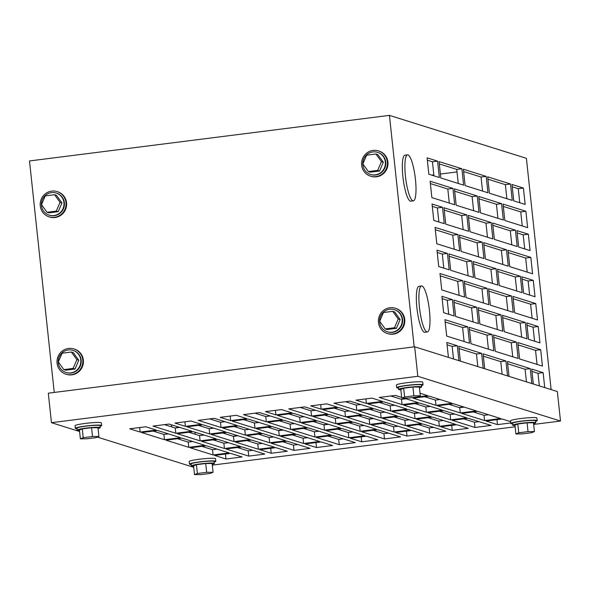 <?xml version="1.0" encoding="UTF-8"?>
<svg xmlns="http://www.w3.org/2000/svg" width="590" height="590" viewBox="0 0 590 590"><rect width="100%" height="100%" fill="white"/><g stroke="black" fill="none" stroke-linecap="round" stroke-linejoin="round"><path stroke-width="0.89" d="M535.602 421.393A13.246 1.217 173.9 0 0 537.18 420.626A13.246 1.217 173.9 0 0 536.871 420.404A13.246 1.217 173.9 0 0 522.519 420.972A13.246 1.217 173.9 0 0 510.851 423.443A13.246 1.217 173.9 0 0 511.161 423.664A13.246 1.217 173.9 0 0 512.555 423.856M537.18 420.626L536.9 418.008A13.246 1.217 173.9 0 0 536.59 417.786A13.246 1.217 173.9 0 0 522.239 418.354A13.246 1.217 173.9 0 0 510.571 420.818L510.851 423.443M533.589 423.605A11.586 1.069 173.9 0 0 535.742 422.742A11.586 1.069 173.9 0 0 535.469 422.551A11.586 1.069 173.9 0 0 522.91 423.045A11.586 1.069 173.9 0 0 512.703 425.206A11.586 1.069 173.9 0 0 512.976 425.397A11.586 1.069 173.9 0 0 514.996 425.597M535.742 422.742L535.536 420.803A11.586 1.069 173.9 0 0 535.263 420.611A11.586 1.069 173.9 0 0 522.703 421.105A11.586 1.069 173.9 0 0 512.496 423.266L512.703 425.206M517.799 424.003L514.945 425.147L515.889 433.938L522.305 433.908L531.583 432.728L534.437 431.585L533.5 422.801L527.077 422.831L517.799 424.003L518.743 432.787L515.889 433.938M534.437 431.585L528.021 431.615L527.077 422.831M528.021 431.615L518.743 432.787M421.459 385.595A13.246 1.217 173.9 0 0 423.045 384.835A13.246 1.217 173.9 0 0 422.728 384.614A13.246 1.217 173.9 0 0 408.376 385.182A13.246 1.217 173.9 0 0 396.709 387.652A13.246 1.217 173.9 0 0 397.018 387.866A13.246 1.217 173.9 0 0 398.42 388.058M423.045 384.835L422.765 382.209A13.246 1.217 173.9 0 0 422.447 381.988A13.246 1.217 173.9 0 0 408.096 382.556A13.246 1.217 173.9 0 0 396.428 385.027L396.709 387.652M419.446 387.814A11.586 1.069 173.9 0 0 421.607 386.952A11.586 1.069 173.9 0 0 421.334 386.76A11.586 1.069 173.9 0 0 408.774 387.254A11.586 1.069 173.9 0 0 398.56 389.415A11.586 1.069 173.9 0 0 398.833 389.606A11.586 1.069 173.9 0 0 400.853 389.806M421.607 386.952L421.4 385.012A11.586 1.069 173.9 0 0 421.127 384.82A11.586 1.069 173.9 0 0 408.568 385.314A11.586 1.069 173.9 0 0 398.353 387.475L398.56 389.415M403.663 388.213L400.809 389.356L401.746 398.139L408.169 398.11L417.447 396.937L420.301 395.794L419.357 387.011L412.941 387.033L403.663 388.213L404.6 396.996L401.746 398.139M420.301 395.794L413.878 395.816L412.941 387.033M413.878 395.816L404.6 396.996M193.616 466.292A11.586 1.069 -6.1 0 1 191.603 466.093A11.586 1.069 -6.1 0 1 191.33 465.901A11.586 1.069 -6.1 0 1 201.537 463.74A11.586 1.069 -6.1 0 1 214.096 463.246A11.586 1.069 -6.1 0 1 214.369 463.438A11.586 1.069 -6.1 0 1 212.216 464.3M191.33 465.901L191.123 463.961A11.586 1.069 -6.1 0 1 201.33 461.8A11.586 1.069 -6.1 0 1 213.89 461.306A11.586 1.069 -6.1 0 1 214.163 461.498L214.369 463.438M205.704 463.526L212.127 463.497L213.064 472.28L210.21 473.423L200.932 474.603L194.508 474.625L193.572 465.842L196.426 464.699L205.704 463.526L206.64 472.31L213.064 472.28M194.508 474.625L197.362 473.482L196.426 464.699M197.362 473.482L206.64 472.31M191.182 464.544A13.246 1.217 -6.1 0 1 189.788 464.36A13.246 1.217 -6.1 0 1 189.471 464.138A13.246 1.217 -6.1 0 1 201.138 461.668A13.246 1.217 -6.1 0 1 215.498 461.1A13.246 1.217 -6.1 0 1 215.807 461.321A13.246 1.217 -6.1 0 1 214.222 462.088M189.471 464.138L189.191 461.513A13.246 1.217 -6.1 0 1 200.858 459.05A13.246 1.217 -6.1 0 1 215.217 458.482A13.246 1.217 -6.1 0 1 215.527 458.703L215.807 461.321M79.48 430.494A11.586 1.069 -6.1 0 1 77.46 430.302A11.586 1.069 -6.1 0 1 77.187 430.11A11.586 1.069 -6.1 0 1 87.394 427.949A11.586 1.069 -6.1 0 1 99.953 427.455A11.586 1.069 -6.1 0 1 100.226 427.647A11.586 1.069 -6.1 0 1 98.073 428.51M77.187 430.11L76.98 428.17A11.586 1.069 -6.1 0 1 87.187 426.01A11.586 1.069 -6.1 0 1 99.747 425.508A11.586 1.069 -6.1 0 1 100.02 425.707L100.226 427.647M91.561 427.728L97.984 427.698L98.921 436.489L96.067 437.632L86.789 438.805L80.373 438.835L79.429 430.051L82.283 428.9L91.561 427.728L92.505 436.512L98.921 436.489M80.373 438.835L83.227 437.692L82.283 428.9M83.227 437.692L92.505 436.512M77.039 428.753A13.246 1.217 -6.1 0 1 75.645 428.561A13.246 1.217 -6.1 0 1 75.336 428.34A13.246 1.217 -6.1 0 1 87.003 425.877A13.246 1.217 -6.1 0 1 101.355 425.309A13.246 1.217 -6.1 0 1 101.664 425.53A13.246 1.217 -6.1 0 1 100.086 426.29M75.336 428.34L75.055 425.722A13.246 1.217 -6.1 0 1 86.723 423.251A13.246 1.217 -6.1 0 1 101.074 422.683A13.246 1.217 -6.1 0 1 101.384 422.905L101.664 425.53M362.82 164.816A11.586 11.291 107.4 0 1 377.534 152.338A11.586 11.291 107.4 0 1 385.314 161.97A11.586 11.291 107.4 0 1 370.601 174.448A11.586 11.291 107.4 0 1 362.82 164.816M377.534 152.338L377.961 152.471A11.586 11.291 107.4 0 1 385.742 162.103A11.586 11.291 107.4 0 1 371.022 174.581L370.601 174.448M377.829 154.609L383.345 162.213L379.584 170.997L370.306 172.177L368.396 171.572L362.88 163.968L366.641 155.185L375.919 154.012L377.829 154.609M375.919 154.012L381.435 161.616L383.345 162.213M381.435 161.616L377.674 170.399L379.584 170.997M377.674 170.399L368.396 171.572M379.636 322.155A11.586 11.291 107.4 0 1 394.349 309.669A11.586 11.291 107.4 0 1 402.129 319.301A11.586 11.291 107.4 0 1 387.416 331.786A11.586 11.291 107.4 0 1 379.636 322.155M394.349 309.669L394.776 309.802A11.586 11.291 107.4 0 1 402.557 319.433A11.586 11.291 107.4 0 1 387.837 331.919L387.416 331.786M394.644 311.948L400.16 319.551L396.399 328.335L387.121 329.508L385.211 328.91L379.695 321.299L383.456 312.523L392.733 311.343L394.644 311.948M392.733 311.343L398.25 318.954L400.16 319.551M398.25 318.954L394.489 327.738L396.399 328.335M394.489 327.738L385.211 328.91M58.263 362.843A11.586 11.291 -72.6 0 0 66.043 372.474A11.586 11.291 -72.6 0 0 80.756 359.996A11.586 11.291 -72.6 0 0 72.976 350.364A11.586 11.291 -72.6 0 0 58.263 362.843M66.043 372.474L66.464 372.607A11.586 11.291 -72.6 0 0 81.177 360.129A11.586 11.291 -72.6 0 0 73.396 350.497L72.976 350.364M75.026 369.03L78.787 360.247L73.271 352.643L71.361 352.038L62.083 353.218L58.322 361.995L63.831 369.606L65.748 370.203L75.026 369.03L73.108 368.425L76.877 359.649L78.787 360.247M76.877 359.649L71.361 352.038M63.831 369.606L73.108 368.425M41.448 205.512A11.586 11.291 -72.6 0 0 49.228 215.144A11.586 11.291 -72.6 0 0 63.941 202.658A11.586 11.291 -72.6 0 0 56.161 193.026A11.586 11.291 -72.6 0 0 41.448 205.512M49.228 215.144L49.648 215.276A11.586 11.291 -72.6 0 0 64.362 202.79A11.586 11.291 -72.6 0 0 56.581 193.159L56.161 193.026M58.211 211.692L61.972 202.908L56.456 195.305L54.545 194.707L45.268 195.88L41.507 204.664L47.016 212.267L48.933 212.865L58.211 211.692L56.293 211.095L60.062 202.311L61.972 202.908M60.062 202.311L54.545 194.707M47.016 212.267L56.293 211.095M57.075 363.182A13.246 12.899 -72.6 0 0 65.969 374.193A13.246 12.899 -72.6 0 0 82.784 359.93A13.246 12.899 -72.6 0 0 73.89 348.919A13.246 12.899 -72.6 0 0 57.075 363.182M65.969 374.193L66.537 374.37A13.246 12.899 -72.6 0 0 83.36 360.106A13.246 12.899 -72.6 0 0 74.465 349.096L73.89 348.919M40.26 205.844A13.246 12.899 -72.6 0 0 49.154 216.855A13.246 12.899 -72.6 0 0 65.969 202.591A13.246 12.899 -72.6 0 0 57.075 191.58A13.246 12.899 -72.6 0 0 40.26 205.844M49.154 216.855L49.722 217.031A13.246 12.899 -72.6 0 0 66.545 202.768A13.246 12.899 -72.6 0 0 57.65 191.765L57.075 191.58M361.633 165.148A13.246 12.899 107.4 0 1 378.455 150.885A13.246 12.899 107.4 0 1 387.35 161.896A13.246 12.899 107.4 0 1 370.527 176.159A13.246 12.899 107.4 0 1 361.633 165.148M378.455 150.885L379.023 151.07A13.246 12.899 107.4 0 1 387.918 162.073A13.246 12.899 107.4 0 1 371.103 176.336L370.527 176.159M378.448 322.487A13.246 12.899 107.4 0 1 395.271 308.223A13.246 12.899 107.4 0 1 404.157 319.234A13.246 12.899 107.4 0 1 387.342 333.498A13.246 12.899 107.4 0 1 378.448 322.487M395.271 308.223L395.838 308.4A13.246 12.899 107.4 0 1 404.733 319.411A13.246 12.899 107.4 0 1 387.918 333.675L387.342 333.498M419.461 307.397A23.172 4.779 82.8 0 0 427.367 331.956A23.172 4.779 82.8 0 0 429.446 310.532A23.172 4.779 82.8 0 0 421.548 285.973A23.172 4.779 82.8 0 0 419.461 307.397M421.548 285.973L418.974 286.298A23.172 4.779 82.8 0 0 416.894 307.722A23.172 4.779 82.8 0 0 424.8 332.281L427.367 331.956M405.448 176.285A23.172 4.779 82.8 0 0 413.354 200.843A23.172 4.779 82.8 0 0 415.441 179.419A23.172 4.779 82.8 0 0 407.535 154.86A23.172 4.779 82.8 0 0 405.448 176.285M407.535 154.86L404.961 155.185A23.172 4.779 82.8 0 0 402.882 176.609A23.172 4.779 82.8 0 0 410.788 201.168L413.354 200.843M54.236 392.439L29.5 160.952L389.437 115.375L526.405 158.327L551.126 389.584M171.653 426.872L171.432 424.8M178.305 426.954L178.379 427.603M189.892 432.116L189.943 432.61M195.194 434.255L194.973 432.182M176.823 426.489L176.963 427.787M185.408 426.356L174.935 423.067L190.998 421.031L201.47 424.321L185.408 426.356L184.921 421.806M230.653 420.626L220.181 417.337L236.251 415.301L246.723 418.59L230.653 420.626L230.166 416.075M275.906 414.895L265.434 411.606L281.496 409.578L291.969 412.86L275.906 414.895L275.419 410.345M321.152 409.165L310.679 405.876L326.749 403.848L337.222 407.13L321.152 409.165L320.665 404.615M366.405 403.435L355.932 400.153L372.002 398.117L382.475 401.399L366.405 403.435L365.918 398.884M411.65 397.704L427.721 395.669L420.028 393.257M129.682 428.797L145.752 426.762L156.225 430.051L140.155 432.079L129.682 428.797M491.057 425.434L468.231 418.273L452.161 420.309L474.987 427.47L491.057 425.434M468.305 428.318L456.889 424.734L440.819 426.769L452.235 430.353L468.305 428.318M445.811 431.165L422.978 424.003L406.908 426.039L429.741 433.2L445.811 431.165M423.052 434.048L411.643 430.464L395.573 432.5L406.989 436.076L423.052 434.048M400.558 436.895L377.733 429.734L361.663 431.769L384.488 438.93L400.558 436.895M377.807 439.779L366.39 436.194L350.32 438.23L361.736 441.807L377.807 439.779M355.313 442.625L332.48 435.464L316.41 437.5L339.243 444.661L355.313 442.625M332.554 445.502L321.144 441.925L305.074 443.96L316.491 447.537L332.554 445.502M310.06 448.356L287.234 441.195L271.164 443.23L293.99 450.391L310.06 448.356M287.308 451.232L275.891 447.655L259.821 449.691L271.238 453.268L287.308 451.232M264.807 454.086L241.981 446.925L225.911 448.961L248.744 456.114L264.807 454.086M242.055 456.962L230.646 453.386L214.576 455.421L225.985 458.998L242.055 456.962M496.957 419.66L497.488 424.623L510.793 422.934M497.488 424.623L486.072 421.039L502.142 419.003L510.66 421.68M450.679 419.844L466.749 417.809L443.916 410.655L427.853 412.683L450.679 419.844L450.118 414.6L439.366 411.23M484.589 420.574L500.659 418.539L477.826 411.385L461.764 413.42L484.589 420.574L484.029 415.331L473.276 411.96M405.426 425.574L421.496 423.539L398.67 416.385L382.6 418.413L405.426 425.574L404.865 420.331L394.113 416.96M439.336 426.305L455.406 424.269L432.581 417.115L416.511 419.143L439.336 426.305L438.776 421.061L428.023 417.691M269.682 442.766L285.744 440.73L262.919 433.569L246.849 435.604L269.682 442.766L269.121 437.522L258.368 434.144M303.592 443.496L319.655 441.46L296.829 434.299L280.759 436.334L303.592 443.496L303.031 438.252L292.279 434.882M224.429 448.496L240.499 446.46L217.673 439.299L201.603 441.335L224.429 448.496L223.868 443.252L213.115 439.875M258.339 449.226L274.409 447.191L251.583 440.029L235.513 442.065L258.339 449.226L257.778 443.982L247.026 440.605M360.18 431.305L376.25 429.269L353.417 422.108L337.347 424.144L360.18 431.305L359.62 426.061L348.867 422.691M394.091 432.035L410.161 429.999L387.328 422.846L371.257 424.874L394.091 432.035L393.53 426.791L382.777 423.421M314.927 437.035L330.997 435L308.172 427.839L292.102 429.874L314.927 437.035L314.367 431.792L303.614 428.421M348.838 437.765L364.908 435.73L342.082 428.569L326.012 430.604L348.838 437.765L348.277 432.522L337.524 429.151M200.121 440.87L216.183 438.835L193.358 431.674L177.288 433.709L200.121 440.87L199.56 435.626L188.8 432.256M175.805 433.244L191.875 431.209L169.05 424.055L152.98 426.091L175.805 433.244L175.245 428.001L164.492 424.63M164.47 439.705L180.533 437.669L157.707 430.516L141.637 432.551L164.47 439.705L163.909 434.461L153.149 431.091M188.778 447.331L204.848 445.295L182.022 438.134L165.952 440.17L188.778 447.331L188.217 442.087L177.465 438.717M213.093 454.956L229.156 452.921L206.33 445.76L190.26 447.795L213.093 454.956L212.533 449.713L201.773 446.335M300.214 422.514L316.284 420.486L293.459 413.325L277.389 415.36L300.214 422.514L299.654 417.27L288.901 413.9M311.557 416.053L327.627 414.025L304.794 406.864L288.724 408.9L311.557 416.053L310.996 410.81L300.244 407.439M266.304 421.784L282.374 419.748L259.548 412.594L243.478 414.63L266.304 421.784L265.743 416.54L254.991 413.17M324.53 430.14L340.592 428.104L317.767 420.95L301.697 422.986L324.53 430.14L323.969 424.896L313.216 421.525M290.619 429.409L306.682 427.374L283.856 420.22L267.786 422.248L290.619 429.409L290.059 424.166L279.306 420.795M254.969 428.244L271.031 426.209L248.206 419.055L232.136 421.09L254.969 428.244L254.408 423L243.655 419.63M279.276 435.87L295.347 433.834L272.521 426.681L256.451 428.709L279.276 435.87L278.716 430.626L267.963 427.256M245.366 435.14L261.436 433.104L238.611 425.943L222.541 427.979L245.366 435.14L244.806 429.896L234.053 426.526M234.031 441.6L250.094 439.565L227.268 432.404L211.198 434.439L234.031 441.6L233.47 436.357L222.718 432.986M209.716 433.975L225.786 431.939L202.96 424.785L186.89 426.821L209.716 433.975L209.155 428.731L198.402 425.361M221.058 427.514L237.121 425.478L214.295 418.325L198.225 420.36L221.058 427.514L220.498 422.27L209.745 418.9M356.803 410.33L372.873 408.295L350.047 401.134L333.977 403.169L356.803 410.33L356.242 405.079L345.489 401.709M415.028 418.679L431.098 416.651L408.265 409.49L392.195 411.525L415.028 418.679L414.468 413.435L403.715 410.065M381.118 417.949L397.188 415.913L374.355 408.759L358.285 410.795L381.118 417.949L380.557 412.705L369.805 409.335M345.467 416.791L361.537 414.755L338.704 407.594L322.634 409.63L345.467 416.791L344.907 411.54L334.154 408.169M335.865 423.679L351.935 421.644L329.109 414.49L313.039 416.525L335.865 423.679L335.304 418.435L324.552 415.065M369.775 424.409L385.845 422.374L363.02 415.22L346.95 417.255L369.775 424.409L369.215 419.166L358.462 415.795M390.713 411.06L406.783 409.025L383.957 401.864L367.887 403.899L390.713 411.06L390.152 405.817L379.4 402.439M435.966 405.33L452.036 403.295L429.203 396.133L413.133 398.169L435.966 405.33L435.405 400.086L424.652 396.709M460.274 412.948L476.344 410.92L453.518 403.759L437.448 405.795L460.274 412.948L459.713 407.705L448.961 404.334M212.297 465.126L515.122 426.784M533.677 424.431L560.5 421.039L417.823 376.295L51.455 422.691L79.584 431.511M97.402 437.094L193.727 467.302M390.742 395.978L401.495 399.356L402.055 404.6L418.126 402.564L403.995 398.132M402.055 404.6L379.223 397.439L395.293 395.403L401.665 397.402M426.364 412.218L442.434 410.19L419.608 403.029L403.538 405.065L426.364 412.218L425.803 406.975L415.05 403.604M478.984 421.651L474.426 422.226L474.987 427.47M463.674 418.856L474.426 422.226M433.731 427.381L429.181 427.957L429.741 433.2M418.428 424.579L429.181 427.957M388.486 433.104L383.928 433.687L384.488 438.93M373.175 430.309L383.928 433.687M343.233 438.835L338.682 439.417L339.243 444.661M327.929 436.04L338.682 439.417M297.987 444.565L293.429 445.14L293.99 450.391M282.676 441.77L293.429 445.14M252.734 450.295L248.184 450.871L248.744 456.114M237.431 447.5L248.184 450.871M454.669 414.025L450.118 414.6M488.579 414.755L484.029 415.331M409.423 419.755L404.865 420.331M443.333 420.486L438.776 421.061M430.361 406.399L425.803 406.975M464.271 407.13L459.713 407.705M439.956 399.504L435.405 400.086M406.045 398.774L401.495 399.356M394.71 405.234L390.152 405.817M373.772 418.59L369.215 419.166M339.862 417.86L335.304 418.435M349.457 410.965L344.907 411.54M385.108 412.13L380.557 412.705M419.018 412.86L414.468 413.435M360.8 404.504L356.242 405.079M225.048 421.695L220.498 422.27M213.713 428.156L209.155 428.731M238.021 435.781L233.47 436.357M249.364 429.321L244.806 429.896M283.274 430.051L278.716 430.626M258.958 422.425L254.408 423M294.609 423.591L290.059 424.166M328.519 424.321L323.969 424.896M270.301 415.965L265.743 416.54M315.547 410.234L310.996 410.81M304.211 416.695L299.654 417.27M217.083 449.13L212.533 449.713M192.775 441.512L188.217 442.087M168.46 433.886L163.909 434.461M179.803 427.425L175.245 428.001M204.111 435.051L199.56 435.626M352.835 431.946L348.277 432.522M318.925 431.216L314.367 431.792M398.08 426.216L393.53 426.791M364.17 425.486L359.62 426.061M262.336 443.4L257.778 443.982M228.426 442.67L223.868 443.252M307.582 437.677L303.031 438.252M273.671 436.939L269.121 437.522M483.948 258.545L482.2 242.158L459.367 235.004L461.122 251.392L483.948 258.545M459.64 250.927L457.884 234.532L435.059 227.379L436.807 243.766L459.64 250.927M537.505 319.95L535.75 303.562L512.924 296.401L514.679 312.788L537.505 319.95M523.61 293.164L535.027 296.741L533.272 280.353L521.855 276.776L523.61 293.164M454.706 204.774L452.95 188.387L430.125 181.226L431.873 197.613L454.706 204.774M518.676 247.011L530.093 250.588L528.338 234.201L516.928 230.624L518.676 247.011M532.571 273.797L530.823 257.41L507.99 250.249L509.745 266.636L532.571 273.797M508.263 266.171L506.508 249.784L483.682 242.623L485.43 259.017L508.263 266.171M528.544 339.316L539.953 342.893L538.205 326.506L526.789 322.922L528.544 339.316M464.566 297.08L462.818 280.685L439.985 273.531L441.74 289.919L464.566 297.08M488.881 304.698L487.126 288.311L464.3 281.15L466.056 297.544L488.881 304.698M513.189 312.324L511.442 295.937L488.616 288.776L490.364 305.163L513.189 312.324M518.123 358.477L516.375 342.089L493.542 334.928L495.298 351.316L518.123 358.477M493.815 350.851L492.06 334.464L469.234 327.303L470.982 343.697L493.815 350.851M469.5 343.225L467.752 326.838L444.919 319.684L446.674 336.071L469.5 343.225M513.743 200.858L525.159 204.435L523.411 188.048L511.995 184.471L513.743 200.858M527.637 227.644L525.889 211.257L503.064 204.096L504.811 220.483L527.637 227.644M503.329 220.018L501.574 203.631L478.748 196.47L480.496 212.865L503.329 220.018M479.014 212.4L477.266 196.005L454.433 188.852L456.188 205.239L479.014 212.4M489.435 193.232L487.679 176.845L510.512 184.006L512.26 200.394L489.435 193.232M465.119 185.607L463.371 169.219L486.197 176.381L487.952 192.768L465.119 185.607M440.811 177.988L439.056 161.594L461.889 168.755L463.637 185.142L440.811 177.988M428.856 174.234L439.329 177.524L437.574 161.129L427.101 157.847L428.856 174.234M448.43 357.378L446.829 342.458L457.302 345.74L458.895 360.667M460.384 361.132L458.784 346.205L481.617 353.366L483.21 368.285M484.692 368.757L483.099 353.83L505.925 360.984L507.525 375.911M509.008 376.376L507.407 361.456L530.24 368.61L531.833 383.537M533.316 384.001L531.723 369.075L543.139 372.659L544.732 387.578M414.18 346.861L389.437 115.375M542.439 366.102L519.606 358.941L517.858 342.554L540.683 349.708L542.439 366.102M443.65 312.693L454.123 315.975L452.368 299.587L441.895 296.305L443.65 312.693M455.605 316.439L453.858 300.052L476.683 307.213L478.431 323.6L455.605 316.439M479.921 324.065L478.166 307.678L500.991 314.839L502.746 331.226L479.921 324.065M504.229 331.691L502.481 315.303L525.307 322.457L527.062 338.852L504.229 331.691M494.368 239.385L492.613 222.998L515.439 230.159L517.194 246.546L494.368 239.385M433.783 220.387L444.255 223.676L442.507 207.282L432.035 204L433.783 220.387M445.745 224.141L443.99 207.746L466.815 214.907L468.571 231.295L445.745 224.141M470.053 231.759L468.305 215.372L491.131 222.533L492.879 238.921L470.053 231.759M474.987 277.912L473.232 261.525L496.065 268.686L497.813 285.073L474.987 277.912M499.295 285.538L497.547 269.151L520.373 276.304L522.128 292.699L499.295 285.538M450.672 270.294L448.924 253.899L471.749 261.06L473.505 277.447L450.672 270.294M438.717 266.54L449.189 269.822L447.441 253.435L436.969 250.153L438.717 266.54M560.5 421.039L557.351 391.539L414.674 346.795L417.823 376.295M51.455 422.691L48.306 393.191L414.674 346.795M531.974 371.42L537.992 373.308L543.139 372.659M537.992 373.308L539.341 385.89M454.684 191.19L472.125 196.662L473.623 210.704M472.125 196.662L477.266 196.005M478.999 198.815L496.433 204.28L497.938 218.33M496.433 204.28L501.574 203.631M503.307 206.441L520.749 211.906L522.246 225.955M520.749 211.906L525.889 211.257M512.245 186.809L518.263 188.697L523.411 188.048M518.263 188.697L519.768 202.746M487.93 179.19L505.365 184.655L510.512 184.006M505.365 184.655L506.869 198.705M463.622 171.565L481.057 177.03L486.197 176.381M481.057 177.03L482.561 191.079M439.307 163.939L456.741 169.404L461.889 168.755M456.741 169.404L458.246 183.453M427.352 160.192L432.433 161.785L437.574 161.129M432.433 161.785L433.93 175.827M507.658 363.794L525.1 369.259L530.24 368.61M525.1 369.259L526.442 381.848M483.35 356.168L500.785 361.641L505.925 360.984M500.785 361.641L502.127 374.222M459.035 348.55L476.477 354.015L481.617 353.366M476.477 354.015L477.819 366.596M447.08 344.796L452.161 346.389L457.302 345.74M452.161 346.389L453.503 358.971M445.17 322.022L462.604 327.487L464.109 341.536M462.604 327.487L467.752 326.838M469.485 329.648L486.92 335.113L488.417 349.162M486.92 335.113L492.06 334.464M493.793 337.274L511.228 342.738L512.732 356.788M511.228 342.738L516.375 342.089M518.109 344.892L535.543 350.364L540.683 349.708M535.543 350.364L537.04 364.406M488.859 291.121L506.301 296.586L507.798 310.635M506.301 296.586L511.442 295.937M464.551 283.495L481.986 288.96L483.49 303.009M481.986 288.96L487.126 288.311M440.236 275.869L457.678 281.342L459.175 295.384M457.678 281.342L462.818 280.685M442.146 298.643L447.227 300.236L452.368 299.587M447.227 300.236L448.732 314.286M454.108 302.397L471.543 307.862L476.683 307.213M471.543 307.862L473.04 321.911M478.416 310.016L495.851 315.488L500.991 314.839M495.851 315.488L497.355 329.537M502.732 317.641L520.166 323.114L525.307 322.457M520.166 323.114L521.663 337.156M527.04 325.267L533.065 327.155L538.205 326.506M533.065 327.155L534.562 341.204M483.933 244.968L501.367 250.433L502.864 264.482M501.367 250.433L506.508 249.784M508.241 252.594L525.675 258.059L527.18 272.108M525.675 258.059L530.823 257.41M517.179 232.962L523.197 234.85L528.338 234.201M523.197 234.85L524.702 248.899M492.864 225.336L510.298 230.808L515.439 230.159M510.298 230.808L511.803 244.857M430.375 183.564L447.81 189.036L449.315 203.085M447.81 189.036L452.95 188.387M432.286 206.345L437.367 207.938L442.507 207.282M437.367 207.938L438.864 221.98M444.241 210.092L461.675 215.556L466.815 214.907M461.675 215.556L463.18 229.606M468.556 217.717L485.99 223.182L491.131 222.533M485.99 223.182L487.488 237.232M473.482 263.87L490.917 269.335L496.065 268.686M490.917 269.335L492.421 283.384M497.798 271.489L515.232 276.961L520.373 276.304M515.232 276.961L516.737 291.003M522.106 279.114L528.131 281.002L533.272 280.353M528.131 281.002L529.628 295.052M513.175 298.739L530.609 304.211L532.114 318.261M530.609 304.211L535.75 303.562M449.174 256.244L466.609 261.709L471.749 261.06M466.609 261.709L468.113 275.759M437.22 252.491L442.294 254.084L447.441 253.435M442.294 254.084L443.798 268.133M435.309 229.717L452.744 235.189L454.241 249.231M452.744 235.189L457.884 234.532M459.617 237.342L477.052 242.807L478.556 256.856M477.052 242.807L482.2 242.158M444.056 410.699L439.506 411.274M398.81 416.422L394.253 417.005M353.558 422.152L349.007 422.735M308.312 427.883L303.754 428.458M263.059 433.613L258.509 434.188M217.813 439.344L213.256 439.919M463.703 406.952L459.145 407.528M418.45 412.683L413.9 413.258M373.205 418.413L368.647 418.989M327.952 424.144L323.401 424.719M282.706 429.874L278.148 430.449M237.453 435.604L232.895 436.18M457.014 171.926L440.383 174.028M433.827 174.861L431.696 175.127M225.461 454.042L225.985 458.998M139.668 427.536L140.155 432.079M361.205 436.851L361.736 441.807M406.458 431.12L406.989 436.076M270.707 448.312L271.238 453.268M315.96 442.581L316.491 447.537M451.704 425.39L452.235 430.353"/></g></svg>
